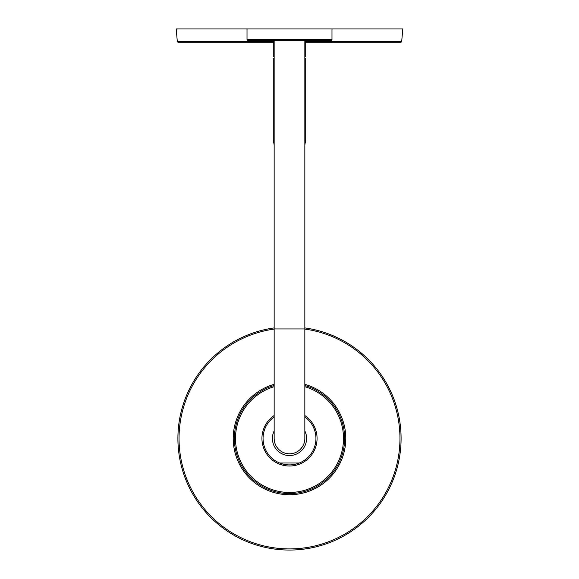 <?xml version="1.0" encoding="UTF-8"?>
<svg xmlns="http://www.w3.org/2000/svg" width="579" height="579" viewBox="0 0 579 579"><rect width="100%" height="100%" fill="white"/><g stroke="black" fill="none" stroke-linecap="round" stroke-linejoin="round"><path stroke-width="0.87" d="M274.156 144.518L273.259 139.691L273.259 58.255L274.156 58.255M304.844 144.518L305.741 139.691L305.741 58.255L304.844 58.255M305.741 42.166L305.741 56.366L304.844 56.366M274.156 56.366L273.259 56.366L273.259 42.166M331.984 39.524L247.016 39.524A1.136 1.136 0 0 0 248.152 40.66L330.848 40.66A1.136 1.136 0 0 0 331.984 39.524L331.984 28.95L402.789 28.95L401.696 41.478A0.753 0.753 0 0 1 400.943 42.166L304.844 42.166M274.156 42.166L178.057 42.166A0.753 0.753 0 0 1 177.304 41.478L176.211 28.95L247.016 28.95L247.016 39.524M208.918 42.166L209.46 42.166M353.103 42.166L354.334 42.166M213.441 42.166L215.127 42.166M289.5 550.05A111.595 111.595 0 0 1 178.173 446.148A111.595 111.595 0 0 1 274.156 327.924A111.595 111.595 0 0 0 178.173 446.148A111.595 111.595 0 0 0 289.5 550.05A111.595 111.595 0 0 0 400.827 446.148A111.595 111.595 0 0 0 304.844 327.924A111.595 111.595 0 0 1 400.827 446.148A111.595 111.595 0 0 1 289.5 550.05M289.5 493.59A55.135 55.135 0 0 0 304.844 385.498A55.135 55.135 0 0 1 289.5 493.59A55.135 55.135 0 0 1 274.156 385.498M299.314 463.005A26.431 26.431 0 0 1 279.686 463.005L299.314 463.005A26.431 26.431 0 0 0 304.844 416.931M274.156 416.931A26.431 26.431 0 0 0 279.686 463.005M304.844 430.935A17.088 17.088 0 0 1 289.5 455.55A17.088 17.088 0 0 1 274.156 430.935M278.716 449.369A15.343 15.343 0 0 1 274.156 438.542L274.243 440.098M282.624 452.17L284.318 452.901M289.507 453.798L289.514 453.798A15.343 15.343 0 0 1 274.156 438.455A15.343 15.343 0 0 0 289.5 453.798A15.343 15.343 0 0 0 304.844 438.455A15.343 15.343 0 0 1 289.5 453.798M300.566 449.08L302.868 445.989M331.984 28.95L247.016 28.95M401.696 41.478L304.844 41.478M274.156 41.478L177.304 41.478M304.844 329.067A110.459 110.459 0 0 1 399.691 446.148A110.459 110.459 0 0 1 289.5 548.914A110.459 110.459 0 0 1 179.309 446.148A110.459 110.459 0 0 1 274.156 329.067M274.156 384.326A56.264 56.264 0 0 0 289.5 494.727A56.264 56.264 0 0 0 304.844 384.326M304.844 386.685A53.999 53.999 0 0 1 289.5 492.461A53.999 53.999 0 0 1 274.156 386.685M274.156 415.556A27.568 27.568 0 0 0 289.5 466.023A27.568 27.568 0 0 0 304.844 415.556M304.844 40.66L304.844 328.944L274.156 328.944L274.156 438.455M305.741 139.691L304.844 145.011M274.156 145.011L273.259 139.691M274.156 40.66L274.156 328.944M304.844 328.944L304.844 438.455"/></g></svg>
